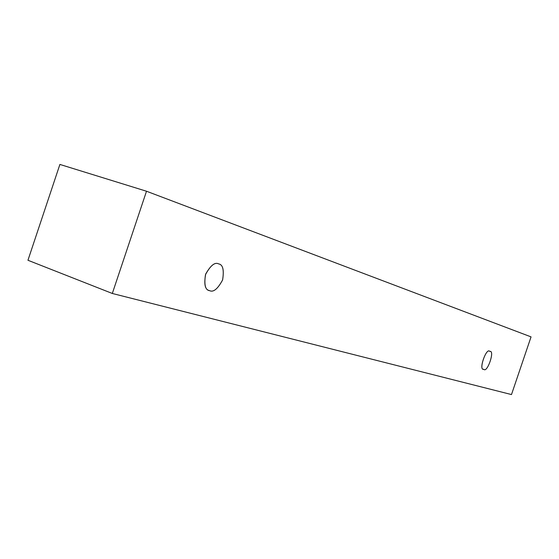 <?xml version="1.0" encoding="UTF-8"?>
<svg xmlns="http://www.w3.org/2000/svg" width="559" height="559" viewBox="0 0 559 559"><rect width="100%" height="100%" fill="white"/><g stroke="black" fill="none" stroke-linecap="round" stroke-linejoin="round"><path stroke-width="0.84" d="M511.485 394.563L112.317 293.468L27.95 260.263L112.317 293.468L146.507 191.234L59.897 164.437L27.95 260.263L59.897 164.437L146.507 191.234L531.05 336.881L511.485 394.563L531.05 336.881L146.507 191.234L112.317 293.468L511.485 394.563M489.789 351.436C495.246 349.892 487.231 373.538 483.752 369.261C478.183 370.994 486.323 346.957 489.789 351.436C486.477 346.936 478.183 370.533 483.654 369.233L483.752 369.261C487.189 373.545 495.246 350.011 489.817 351.45L489.789 351.436M218.639 263.89C222.852 264.519 224.18 269.85 222.629 279.87C217.793 288.891 213.468 292.497 209.653 290.68C205.349 290.212 203.958 284.866 205.488 274.651C210.463 265.476 214.852 261.892 218.639 263.89C215.012 261.933 210.694 265.322 205.691 274.057C203.818 284.175 205.013 289.674 209.269 290.554L209.653 290.68C213.426 292.483 217.731 288.933 222.573 280.031C224.222 270.032 222.943 264.666 218.744 263.925L218.639 263.89"/></g></svg>

